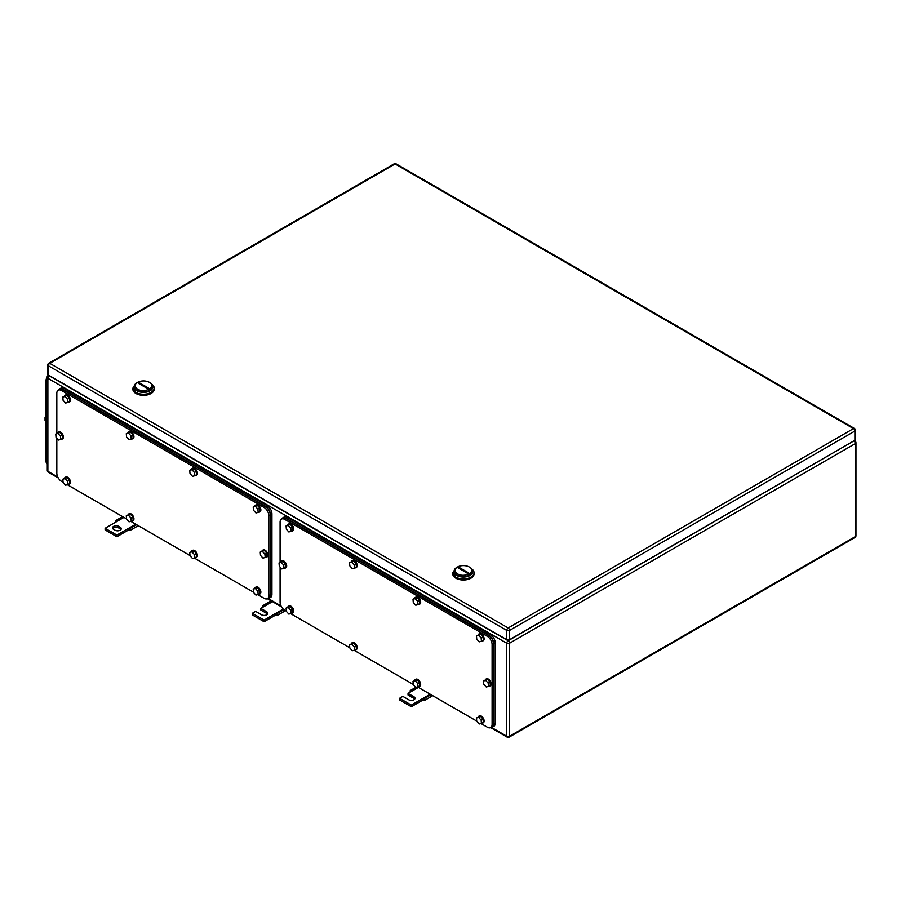 <?xml version="1.0" encoding="UTF-8"?>
<svg xmlns="http://www.w3.org/2000/svg" width="901" height="901" viewBox="0 0 901 901"><rect width="100%" height="100%" fill="white"/><g stroke="black" fill="none" stroke-linecap="round" stroke-linejoin="round"><path stroke-width="1.35" d="M115.7 522.186L115.767 520.575L116.893 521.488L105.113 528.29L116.893 535.093L128.674 528.29L128.674 529.923L130.082 530.43L129.8 528.673L128.674 528.29L135.736 524.213M138.303 525.688L130.082 530.43M122.604 516.622L115.767 520.575M123.966 517.411L116.893 521.488M136.625 524.72L129.8 528.673M116.893 535.093L116.893 536.726L128.674 529.923M105.113 528.29L105.113 529.923L116.893 536.726M118.774 526.387A3.66 2.117 180 0 0 114.787 525.925A3.66 2.117 180 0 0 112.524 527.885A3.66 2.117 180 0 0 113.594 529.383L115.013 530.193A3.66 2.117 180 0 0 119 530.655A3.66 2.117 180 0 0 121.263 528.696A3.66 2.117 180 0 0 120.193 527.209L118.774 526.387L118.774 528.02L120.193 528.831A3.66 2.117 180 0 1 120.982 529.518M112.805 528.696A3.66 2.117 180 0 1 118.774 528.02M410.146 692.182L410.214 690.571L411.34 691.484L408.04 693.387L413.931 696.788A3.66 2.117 180 0 1 415.001 698.286A3.66 2.117 180 0 1 412.748 700.246A3.66 2.117 180 0 1 408.75 699.784L402.86 696.383L399.56 698.286L411.34 705.089L423.121 698.286L423.121 699.919L424.529 700.426L424.247 698.669L423.121 698.286L430.182 694.209M432.75 695.685L424.529 700.426M415.755 687.373L417.963 686.821L417.692 683.532L415.226 680.807L413.007 681.359L413.277 684.636L415.755 687.373L410.214 690.571M418.402 687.407L411.34 691.484M431.072 694.716L424.247 698.669M411.34 705.089L411.34 706.722L423.121 699.919M399.56 698.286L399.56 699.919L411.34 706.722M408.04 693.387L408.04 695.02L413.931 698.421A3.66 2.117 180 0 1 414.719 699.108M262.923 607.184L262.991 605.573L264.117 606.486L260.817 608.389L266.707 611.79A3.66 2.117 180 0 1 267.777 613.288A3.66 2.117 180 0 1 265.525 615.248A3.66 2.117 180 0 1 261.527 614.786L255.636 611.385L252.336 613.288L264.117 620.091L275.897 613.288L275.897 614.921L277.305 615.428L277.024 613.671L275.897 613.288L283.229 609.053M285.527 610.687L277.305 615.428M271.122 600.877L262.991 605.573M272.485 601.665L264.117 606.486M283.928 609.673L277.024 613.671M264.117 620.091L264.117 621.724L275.897 614.921M252.336 613.288L252.336 614.921L264.117 621.724M260.817 608.389L260.817 610.022L266.707 613.423A3.66 2.117 180 0 1 267.496 614.11M150.107 382.745L149.397 382.339C157.36 386.518 144.858 393.737 137.628 389.142A8.323 4.809 180 0 1 137.628 382.339A8.323 4.809 180 0 1 149.397 382.339L150.107 382.745A9.325 5.383 180 0 1 152.843 386.552A9.325 5.383 180 0 1 147.077 391.53A9.325 5.383 180 0 1 136.918 390.358A9.325 5.383 180 0 1 134.181 386.552A9.325 5.383 180 0 1 136.918 382.745L137.628 382.339M138.258 383.252L147.82 388.77L148.766 388.218L139.204 382.711L138.258 383.252M134.193 386.766A9.325 5.383 0 0 0 134.181 386.991A9.325 5.383 0 0 0 136.918 390.797L147.077 391.969L152.832 386.766A9.325 5.383 180 0 1 147.257 391.924A9.325 5.383 180 0 1 136.918 390.797A9.325 5.383 180 0 1 134.193 386.766M140.522 384.547A6.667 3.852 60 0 1 139.204 382.711M134.959 384.4L132.852 389.164A10.666 6.149 0 0 0 135.972 393.512A10.666 6.149 0 0 0 147.595 394.852A10.666 6.149 0 0 0 154.172 389.164L154.172 388.072A10.666 6.149 0 0 0 152.066 384.4M132.852 388.072L135.972 392.431A10.666 6.149 0 0 0 147.595 393.76A10.666 6.149 0 0 0 154.172 388.072M469.995 567.427L469.286 567.022C477.248 571.2 464.747 578.419 457.505 573.824A8.323 4.809 180 0 1 457.505 567.022A8.323 4.809 180 0 1 469.286 567.022L469.995 567.427A9.325 5.383 180 0 1 472.721 571.234A9.325 5.383 180 0 1 466.966 576.212A9.325 5.383 180 0 1 456.807 575.041A9.325 5.383 180 0 1 454.07 571.234A9.325 5.383 180 0 1 456.807 567.427L457.505 567.022M458.147 567.934L467.709 573.453L468.644 572.912L459.093 567.393L458.147 567.934M454.081 571.459A9.325 5.383 0 0 0 454.07 571.673A9.325 5.383 0 0 0 456.807 575.48L466.966 576.651L472.721 571.459A9.325 5.383 180 0 1 467.146 576.606A9.325 5.383 180 0 1 456.807 575.48A9.325 5.383 180 0 1 454.081 571.459M460.4 569.241A6.667 3.852 60 0 1 459.093 567.393M454.847 569.083L452.741 573.847A10.666 6.149 0 0 0 455.861 578.205A10.666 6.149 0 0 0 467.473 579.534A10.666 6.149 0 0 0 474.061 573.847L474.061 572.766A10.666 6.149 0 0 0 471.944 569.083M452.741 572.766L455.861 577.113A10.666 6.149 0 0 0 467.473 578.442A10.666 6.149 0 0 0 474.061 572.766M854.891 440.296L854.891 431.05A1.993 1.149 0 0 0 855.477 430.239L855.477 439.485A1.993 1.149 0 0 1 854.891 440.296L509.572 639.676L509.572 630.418A1.993 1.149 -120 0 0 508.153 627.974A1.993 1.149 120 0 0 506.745 630.418A1.993 1.149 -0 0 0 509.572 630.418L854.891 431.05A1.993 1.149 -120 0 0 853.484 428.606L508.153 627.974L49.758 363.328A1.993 1.149 -120 0 0 48.767 363.227A1.993 1.993 0 0 0 47.764 364.961A1.993 1.149 0 0 0 48.35 365.772L506.745 630.418L506.745 639.676L48.35 375.019L48.35 365.772A1.993 1.149 120 0 1 49.758 363.328L395.089 163.948A1.993 1.149 -60 0 1 396.091 163.858A1.993 1.993 0 0 0 394.086 163.858L48.767 363.227M506.745 639.676A1.993 1.149 0 0 0 509.572 639.676M47.764 364.961L47.764 374.208A1.993 1.149 0 0 0 48.35 375.019M257.754 594.66L264.117 598.332A6.667 3.852 -120 0 0 267.451 598.658L268.858 597.847L270.244 594.795L270.244 514.831L268.825 515.642A6.667 3.852 -120 0 0 264.117 507.477L61.538 390.527A6.667 3.852 -120 0 0 58.205 390.189A6.667 3.852 -120 0 0 56.831 393.241L56.831 433.426M63.081 482.26L61.538 481.371A6.667 3.852 -120 0 1 56.831 473.216L56.831 438.19M253.451 592.171L194.301 558.023M189.998 555.534L130.836 521.386M126.534 518.897L67.384 484.749M267.451 598.658A6.667 3.852 -120 0 0 268.825 595.606L268.825 515.642M270.244 514.831C269.962 511.363 268.397 508.637 265.536 506.666L62.957 389.705L59.624 389.378L58.205 390.189M130.983 518.007L128.505 515.271L126.286 515.822L130.386 514.189L132.864 516.915L133.134 520.192L131.242 521.285L130.983 518.007L132.864 516.915M131.242 521.285L129.034 521.837L126.557 519.111L126.286 515.822M128.505 515.271L130.386 514.189M127.987 514.854A3.998 2.309 60 0 1 128.652 514.009A3.998 2.309 60 0 1 131.602 514.944A3.998 2.309 60 0 1 133.461 518.773A3.998 2.309 60 0 1 132.65 520.924A3.998 2.309 60 0 1 131.58 521.082M128.899 513.897A3.998 2.309 60 0 1 129.125 513.728A3.998 2.309 60 0 1 132.075 514.674A3.998 2.309 60 0 1 133.934 518.503A3.998 2.309 60 0 1 133.123 520.654A3.998 2.309 60 0 1 132.875 520.767M194.436 554.644L191.958 551.908L189.751 552.459L193.839 550.826L196.317 553.552L196.587 556.829L194.706 557.922L194.436 554.644L196.317 553.552M194.706 557.922L192.487 558.474L190.01 555.748L189.751 552.459M191.958 551.908L193.839 550.826M191.44 551.491A3.998 2.309 60 0 1 192.116 550.646A3.998 2.309 60 0 1 195.066 551.581A3.998 2.309 60 0 1 196.925 555.41A3.998 2.309 60 0 1 196.114 557.561A3.998 2.309 60 0 1 195.044 557.719M192.364 550.534A3.998 2.309 60 0 1 192.577 550.365A3.998 2.309 60 0 1 195.54 551.311A3.998 2.309 60 0 1 197.398 555.14A3.998 2.309 60 0 1 196.576 557.291A3.998 2.309 60 0 1 196.328 557.404M194.436 472.496L191.958 469.77L189.751 470.322L191.631 469.23L193.839 468.678L196.317 471.403L196.587 474.692L194.706 475.773L194.436 472.496L196.317 471.403M194.706 475.773L192.487 476.325L190.01 473.599L189.751 470.322M191.958 469.77L193.839 468.678M191.44 469.342A3.998 2.309 60 0 1 192.116 468.497A3.998 2.309 60 0 1 195.066 469.432A3.998 2.309 60 0 1 196.925 473.262A3.998 2.309 60 0 1 196.114 475.424A3.998 2.309 60 0 1 195.044 475.582M192.364 468.385A3.998 2.309 60 0 1 192.577 468.227A3.998 2.309 60 0 1 195.54 469.162A3.998 2.309 60 0 1 197.398 472.991A3.998 2.309 60 0 1 196.576 475.154A3.998 2.309 60 0 1 196.328 475.266M130.983 435.859L128.505 433.133L126.286 433.685L130.386 432.041L132.864 434.766L133.134 438.055L131.242 439.136L130.983 435.859L132.864 434.766M131.242 439.136L129.034 439.688L126.557 436.962L126.286 433.685M128.505 433.133L130.386 432.041M127.987 432.705A3.998 2.309 60 0 1 128.652 431.861A3.998 2.309 60 0 1 131.602 432.795A3.998 2.309 60 0 1 133.461 436.625A3.998 2.309 60 0 1 132.65 438.787A3.998 2.309 60 0 1 131.58 438.945M128.899 431.748A3.998 2.309 60 0 1 129.125 431.59A3.998 2.309 60 0 1 132.075 432.525A3.998 2.309 60 0 1 133.934 436.354A3.998 2.309 60 0 1 133.123 438.517A3.998 2.309 60 0 1 132.875 438.629M67.519 399.222L65.041 396.496L62.833 397.048L66.922 395.404L69.4 398.129L69.67 401.407L67.789 402.499L67.519 399.222L69.4 398.129M67.789 402.499L65.57 403.051L63.093 400.326L62.833 397.048M65.041 396.496L66.922 395.404M64.523 396.068A3.998 2.309 60 0 1 65.199 395.224A3.998 2.309 60 0 1 68.149 396.158A3.998 2.309 60 0 1 70.008 399.988A3.998 2.309 60 0 1 69.186 402.15A3.998 2.309 60 0 1 68.127 402.308M65.446 395.111A3.998 2.309 60 0 1 65.66 394.953A3.998 2.309 60 0 1 68.611 395.888A3.998 2.309 60 0 1 70.481 399.717A3.998 2.309 60 0 1 69.659 401.88A3.998 2.309 60 0 1 69.411 401.981M67.519 481.359L65.041 478.634L62.833 479.186L64.714 478.104L66.922 477.553L69.4 480.278L69.67 483.555L67.789 484.648L67.519 481.359L69.4 480.278M67.789 484.648L65.57 485.2L63.093 482.463L62.833 479.186M65.041 478.634L66.922 477.553M64.523 478.206A3.998 2.309 60 0 1 65.199 477.361A3.998 2.309 60 0 1 68.149 478.307A3.998 2.309 60 0 1 70.008 482.136A3.998 2.309 60 0 1 69.186 484.287A3.998 2.309 60 0 1 68.127 484.445M65.446 477.26A3.998 2.309 60 0 1 65.66 477.091A3.998 2.309 60 0 1 68.611 478.037A3.998 2.309 60 0 1 70.481 481.866A3.998 2.309 60 0 1 69.659 484.017A3.998 2.309 60 0 1 69.411 484.13M264.917 554.261L262.439 551.536L260.231 552.088L264.32 550.443L266.797 553.169L267.068 556.446L265.187 557.539L264.917 554.261L266.797 553.169M265.187 557.539L262.968 558.091L260.49 555.365L260.231 552.088M262.439 551.536L264.32 550.443M261.921 551.108A3.998 2.309 60 0 1 262.585 550.263A3.998 2.309 60 0 1 265.536 551.198A3.998 2.309 60 0 1 267.406 555.027A3.998 2.309 60 0 1 266.583 557.19A3.998 2.309 60 0 1 265.525 557.336M262.844 550.151A3.998 2.309 60 0 1 263.058 549.993A3.998 2.309 60 0 1 266.009 550.928A3.998 2.309 60 0 1 267.879 554.757A3.998 2.309 60 0 1 267.056 556.908A3.998 2.309 60 0 1 266.809 557.021M60.457 436.208L57.979 433.482L55.761 434.034L59.86 432.401L62.338 435.127L62.608 438.404L60.716 439.497L60.457 436.208L62.338 435.127M60.716 439.497L58.509 440.048L56.031 437.312L55.761 434.034M57.979 433.482L59.86 432.401M57.461 433.054A3.998 2.309 60 0 1 58.126 432.21A3.998 2.309 60 0 1 61.077 433.156A3.998 2.309 60 0 1 62.935 436.985A3.998 2.309 60 0 1 62.124 439.136A3.998 2.309 60 0 1 61.054 439.294M58.374 432.097A3.998 2.309 60 0 1 58.599 431.939A3.998 2.309 60 0 1 61.55 432.885A3.998 2.309 60 0 1 63.408 436.715A3.998 2.309 60 0 1 62.597 438.866A3.998 2.309 60 0 1 62.349 438.978M257.9 509.133L255.422 506.407L253.204 506.959L257.303 505.315L259.781 508.04L260.051 511.329L258.159 512.41L257.9 509.133L259.781 508.04M258.159 512.41L255.952 512.962L253.474 510.236L253.204 506.959M255.422 506.407L257.303 505.315M254.904 505.979A3.998 2.309 60 0 1 255.569 505.134A3.998 2.309 60 0 1 258.519 506.069A3.998 2.309 60 0 1 260.378 509.898A3.998 2.309 60 0 1 259.567 512.061A3.998 2.309 60 0 1 258.497 512.218M255.816 505.022A3.998 2.309 60 0 1 256.042 504.864A3.998 2.309 60 0 1 258.992 505.799A3.998 2.309 60 0 1 260.851 509.628A3.998 2.309 60 0 1 260.04 511.791A3.998 2.309 60 0 1 259.792 511.903M257.9 591.281L255.422 588.544L253.204 589.096L257.303 587.463L259.781 590.189L260.051 593.466L258.159 594.559L257.9 591.281L259.781 590.189M258.159 594.559L255.952 595.111L253.474 592.385L253.204 589.096M255.422 588.544L257.303 587.463M254.904 588.128A3.998 2.309 60 0 1 255.569 587.283A3.998 2.309 60 0 1 258.519 588.218A3.998 2.309 60 0 1 260.378 592.047A3.998 2.309 60 0 1 259.567 594.198A3.998 2.309 60 0 1 258.497 594.356M255.816 587.17A3.998 2.309 60 0 1 256.042 587.013A3.998 2.309 60 0 1 258.992 587.948A3.998 2.309 60 0 1 260.851 591.777A3.998 2.309 60 0 1 260.04 593.928A3.998 2.309 60 0 1 259.792 594.041M267.597 598.579L269.14 598.275L270.525 595.234L270.525 514.719C270.244 511.25 268.678 508.536 265.818 506.553L62.766 389.333L59.432 388.995L58.475 390.043M59.432 388.995L60.851 388.185A6.667 3.852 -120 0 1 64.174 388.511L267.225 505.743A6.667 3.852 -120 0 1 271.933 513.897L271.933 594.412L270.525 595.234M269.14 598.275L270.559 597.464A6.667 3.852 -120 0 0 271.933 594.412M47.291 463.97A6.667 3.852 -60 0 1 45.996 460.974L45.996 381.01A6.667 3.852 -60 0 1 48.305 374.996M45.996 420.925L45.05 420.384L45.05 417.242L45.996 417.782M45.996 416.071L45.05 417.242M47.291 463.565L47.291 380.177M481.021 723.559L487.373 727.231A6.667 3.852 -120 0 0 490.707 727.558L492.126 726.747L493.5 723.694L493.5 643.719L492.092 644.542A6.667 3.852 -120 0 0 487.373 636.376L284.795 519.426A6.667 3.852 -120 0 0 281.472 519.089A6.667 3.852 -120 0 0 280.087 522.141L280.087 562.325M286.338 611.16L284.795 610.27A6.667 3.852 -120 0 1 280.087 602.116L280.087 567.089M476.719 721.07L417.557 686.922M413.255 684.433L354.104 650.285M349.802 647.796L290.64 613.637M490.707 727.558A6.667 3.852 -120 0 0 492.092 724.505L492.092 644.542M493.5 643.719C493.219 640.262 491.653 637.536 488.792 635.565L286.214 518.604L282.88 518.278L281.472 519.089M354.239 646.895L351.762 644.17L349.554 644.722L353.642 643.089L356.12 645.814L356.391 649.092L354.51 650.184L354.239 646.895L356.12 645.814M354.51 650.184L352.291 650.736L349.813 647.999L349.554 644.722M351.762 644.17L353.642 643.089M351.244 643.742A3.998 2.309 60 0 1 351.908 642.897A3.998 2.309 60 0 1 354.859 643.843A3.998 2.309 60 0 1 356.728 647.673A3.998 2.309 60 0 1 355.906 649.824A3.998 2.309 60 0 1 354.848 649.981M352.167 642.785A3.998 2.309 60 0 1 352.381 642.627A3.998 2.309 60 0 1 355.332 643.573A3.998 2.309 60 0 1 357.201 647.402A3.998 2.309 60 0 1 356.379 649.553A3.998 2.309 60 0 1 356.132 649.666M417.963 686.821L419.843 685.729L419.584 682.451L417.692 683.532M415.226 680.807L417.107 679.726L419.584 682.451M417.107 679.726L413.007 681.359M414.697 680.39A3.998 2.309 60 0 1 415.372 679.534A3.998 2.309 60 0 1 418.323 680.48A3.998 2.309 60 0 1 420.181 684.309A3.998 2.309 60 0 1 419.37 686.461A3.998 2.309 60 0 1 418.301 686.618M415.62 679.433A3.998 2.309 60 0 1 415.845 679.264A3.998 2.309 60 0 1 418.796 680.21A3.998 2.309 60 0 1 420.654 684.039A3.998 2.309 60 0 1 419.843 686.19A3.998 2.309 60 0 1 419.596 686.303M417.692 601.395L415.226 598.669L413.007 599.221L414.888 598.129L417.107 597.577L419.584 600.303L419.843 603.58L417.963 604.672L417.692 601.395L419.584 600.303M417.963 604.672L415.755 605.224L413.277 602.499L413.007 599.221M415.226 598.669L417.107 597.577M414.697 598.241A3.998 2.309 60 0 1 415.372 597.397A3.998 2.309 60 0 1 418.323 598.332A3.998 2.309 60 0 1 420.181 602.161A3.998 2.309 60 0 1 419.37 604.323A3.998 2.309 60 0 1 418.301 604.481M415.62 597.284A3.998 2.309 60 0 1 415.845 597.126A3.998 2.309 60 0 1 418.796 598.061A3.998 2.309 60 0 1 420.654 601.891A3.998 2.309 60 0 1 419.843 604.053A3.998 2.309 60 0 1 419.596 604.166M354.239 564.758L351.762 562.033L349.554 562.584L353.642 560.94L356.12 563.666L356.391 566.943L354.51 568.035L354.239 564.758L356.12 563.666M354.51 568.035L352.291 568.587L349.813 565.862L349.554 562.584M351.762 562.033L353.642 560.94M351.244 561.605A3.998 2.309 60 0 1 351.908 560.76A3.998 2.309 60 0 1 354.859 561.695A3.998 2.309 60 0 1 356.728 565.524A3.998 2.309 60 0 1 355.906 567.686A3.998 2.309 60 0 1 354.848 567.844M352.167 560.647A3.998 2.309 60 0 1 352.381 560.49A3.998 2.309 60 0 1 355.332 561.424A3.998 2.309 60 0 1 357.201 565.254A3.998 2.309 60 0 1 356.379 567.416A3.998 2.309 60 0 1 356.132 567.517M290.775 528.121L288.297 525.396L286.09 525.947L287.971 524.855L290.19 524.303L292.667 527.029L292.926 530.306L291.046 531.399L290.775 528.121L292.667 527.029M291.046 531.399L288.838 531.95L286.36 529.225L286.09 525.947M288.297 525.396L290.19 524.303M287.779 524.968A3.998 2.309 60 0 1 288.455 524.123A3.998 2.309 60 0 1 291.406 525.058A3.998 2.309 60 0 1 293.264 528.887A3.998 2.309 60 0 1 292.453 531.049A3.998 2.309 60 0 1 291.383 531.207M288.703 524.01A3.998 2.309 60 0 1 288.928 523.853A3.998 2.309 60 0 1 291.879 524.787A3.998 2.309 60 0 1 293.737 528.617A3.998 2.309 60 0 1 292.926 530.768A3.998 2.309 60 0 1 292.679 530.88M290.775 610.259L288.297 607.533L286.09 608.085L287.971 607.004L290.19 606.452L292.667 609.177L292.926 612.455L291.046 613.547L290.775 610.259L292.667 609.177M291.046 613.547L288.838 614.099L286.36 611.362L286.09 608.085M288.297 607.533L290.19 606.452M287.779 607.105A3.998 2.309 60 0 1 288.455 606.26A3.998 2.309 60 0 1 291.406 607.206A3.998 2.309 60 0 1 293.264 611.036A3.998 2.309 60 0 1 292.453 613.187A3.998 2.309 60 0 1 291.383 613.344M288.703 606.148A3.998 2.309 60 0 1 288.928 605.99A3.998 2.309 60 0 1 291.879 606.936A3.998 2.309 60 0 1 293.737 610.754A3.998 2.309 60 0 1 292.926 612.917A3.998 2.309 60 0 1 292.679 613.029M488.173 683.161L485.695 680.424L483.488 680.976L487.587 679.343L490.065 682.068L490.324 685.346L488.443 686.438L488.173 683.161L490.065 682.068M488.443 686.438L486.236 686.99L483.758 684.264L483.488 680.976M485.695 680.424L487.587 679.343M485.177 680.007A3.998 2.309 60 0 1 485.853 679.163A3.998 2.309 60 0 1 488.804 680.097A3.998 2.309 60 0 1 490.662 683.927A3.998 2.309 60 0 1 489.851 686.078A3.998 2.309 60 0 1 488.781 686.235M486.101 679.05A3.998 2.309 60 0 1 486.326 678.881A3.998 2.309 60 0 1 489.277 679.827A3.998 2.309 60 0 1 491.135 683.656A3.998 2.309 60 0 1 490.324 685.807A3.998 2.309 60 0 1 490.065 685.92M283.714 565.107L281.236 562.382L279.028 562.934L280.909 561.852L283.117 561.3L285.594 564.026L285.865 567.303L283.984 568.385L283.714 565.107L285.594 564.026M283.984 568.385L281.765 568.936L279.287 566.211L279.028 562.934M281.236 562.382L283.117 561.3M280.718 561.954A3.998 2.309 60 0 1 281.382 561.109A3.998 2.309 60 0 1 284.344 562.055A3.998 2.309 60 0 1 286.203 565.884A3.998 2.309 60 0 1 285.38 568.035A3.998 2.309 60 0 1 284.322 568.193M281.641 560.996A3.998 2.309 60 0 1 281.855 560.839A3.998 2.309 60 0 1 284.806 561.785A3.998 2.309 60 0 1 286.676 565.603A3.998 2.309 60 0 1 285.854 567.765A3.998 2.309 60 0 1 285.606 567.878M481.157 638.032L478.679 635.306L476.471 635.858L480.56 634.214L483.037 636.939L483.308 640.228L481.427 641.309L481.157 638.032L483.037 636.939M481.427 641.309L479.208 641.861L476.73 639.136L476.471 635.858M478.679 635.306L480.56 634.214M478.161 634.878A3.998 2.309 60 0 1 478.836 634.034A3.998 2.309 60 0 1 481.787 634.968A3.998 2.309 60 0 1 483.646 638.798A3.998 2.309 60 0 1 482.823 640.96A3.998 2.309 60 0 1 481.765 641.118M479.084 633.921A3.998 2.309 60 0 1 479.298 633.763A3.998 2.309 60 0 1 482.249 634.698A3.998 2.309 60 0 1 484.119 638.527A3.998 2.309 60 0 1 483.296 640.69A3.998 2.309 60 0 1 483.049 640.802M481.157 720.181L478.679 717.444L476.471 717.996L480.56 716.363L483.037 719.088L483.308 722.365L481.427 723.458L481.157 720.181L483.037 719.088M481.427 723.458L479.208 724.01L476.73 721.284L476.471 717.996M478.679 717.444L480.56 716.363M478.161 717.027A3.998 2.309 60 0 1 478.836 716.182A3.998 2.309 60 0 1 481.787 717.117A3.998 2.309 60 0 1 483.646 720.946A3.998 2.309 60 0 1 482.823 723.098A3.998 2.309 60 0 1 481.765 723.255M479.084 716.07A3.998 2.309 60 0 1 479.298 715.901A3.998 2.309 60 0 1 482.249 716.847A3.998 2.309 60 0 1 484.119 720.676A3.998 2.309 60 0 1 483.296 722.827A3.998 2.309 60 0 1 483.049 722.94M490.854 727.467L492.408 727.175L493.782 724.122L493.782 643.618C493.511 640.149 491.935 637.435 489.074 635.453L286.022 518.221L282.689 517.895L281.731 518.942M282.689 517.895L284.108 517.084A6.667 3.852 -120 0 1 287.442 517.411L490.482 634.642A6.667 3.852 -120 0 1 495.201 642.796L495.201 723.312L493.782 724.122M492.408 727.175L493.816 726.364A6.667 3.852 -120 0 0 495.201 723.312M120.193 527.209L120.193 528.831M413.931 696.788L413.931 698.421M266.707 611.79L266.707 613.423M490.628 727.603L507.15 737.142A1.993 1.149 -60 0 1 506.745 736.23L506.745 643.213L47.877 378.285A1.993 1.149 -60 0 1 49.285 375.841L49.521 375.706M57.765 477.023L47.877 471.313L47.877 378.285A1.993 1.149 180 0 1 47.291 377.474A1.993 1.993 0 0 1 48.294 375.74L48.936 375.368M507.15 737.142A1.993 1.993 0 0 0 509.155 737.142A1.993 1.149 -120 0 0 509.572 736.23A1.993 1.149 0 0 1 506.745 736.23L491.552 727.467M281.033 605.923L268.295 598.568M853.72 440.983L508.153 640.757A1.993 1.149 -60 0 0 506.745 643.213A1.993 1.149 0 0 0 509.572 643.213L855.364 443.562L855.364 536.591A1.993 1.149 60 0 1 854.948 537.503A1.993 1.993 0 0 0 855.95 535.768A1.993 1.149 180 0 1 855.364 536.591L509.572 736.23L509.572 643.213A1.993 1.149 -120 0 0 508.153 640.757L49.285 375.841A1.993 1.149 -120 0 0 48.294 375.74M48.294 472.225A1.993 1.149 -60 0 1 47.877 471.313A1.993 1.149 180 0 1 47.291 470.491A1.993 1.993 0 0 0 48.294 472.225L58.295 477.992M855.364 443.562A1.993 1.149 -120 0 0 853.957 441.118A1.993 1.149 120 0 1 854.948 441.017A1.993 1.993 0 0 1 855.95 442.751A1.993 1.149 0 0 1 855.364 443.562M855.477 430.239A1.993 1.993 0 0 0 854.475 428.504A1.993 1.149 -60 0 0 853.484 428.606L395.089 163.948A1.993 1.149 -120 0 0 394.086 163.858M265.536 506.666L264.117 507.477M61.538 390.527L62.957 389.705M270.244 594.795L268.825 595.606M267.225 505.743L265.818 506.553M271.933 513.897L270.525 514.719M64.174 388.511L62.766 389.333M47.122 381.652L45.996 381.01M47.122 461.627L45.996 460.974M488.792 635.565L487.373 636.376M284.795 519.426L286.214 518.604M493.5 723.694L492.092 724.505M490.482 634.642L489.074 635.453M495.201 642.796L493.782 643.618M287.442 517.411L286.022 518.221M281.551 606.891L267.36 598.703M509.155 737.142L854.948 537.503M47.291 470.491L47.291 377.474M855.95 535.768L855.95 442.751M854.306 440.645L854.948 441.017M854.475 428.504L396.091 163.858"/></g></svg>
